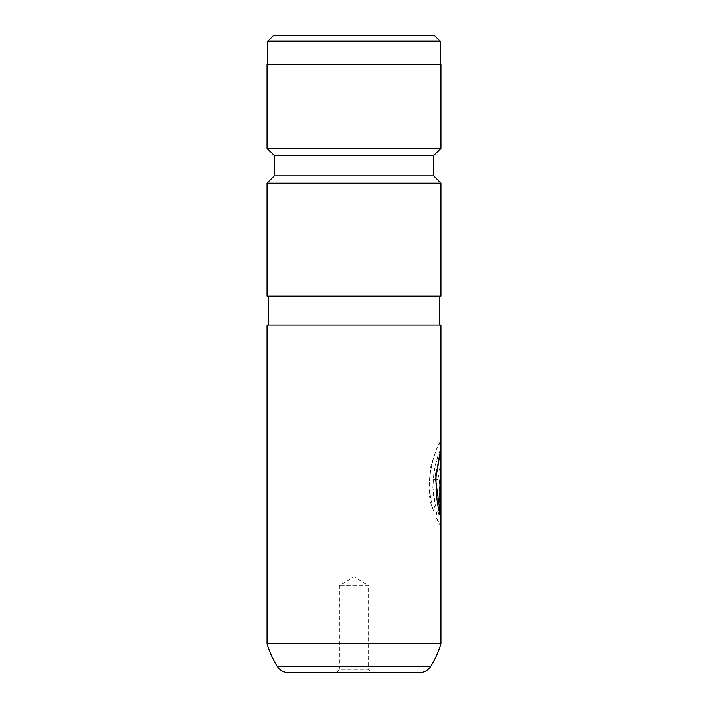 <?xml version="1.0" encoding="UTF-8"?>
<svg xmlns="http://www.w3.org/2000/svg" width="708" height="708" viewBox="0 0 708 708"><rect width="100%" height="100%" fill="white"/><g stroke="black" fill="none" stroke-linecap="round" stroke-linejoin="round"><path stroke-width="0.53" stroke-dasharray="3.54 2.66" d="M336.548 672.6L339.229 669.918L368.771 669.918L368.771 585.711L339.229 585.711L368.771 585.711L354 576.834L339.229 585.711L339.229 669.918L368.771 669.918L371.452 672.6L336.548 672.6L371.452 672.6M267.836 64.366L440.164 64.366L267.836 64.366M268.553 325.034L439.447 325.034L268.553 325.034M268.553 296.077L439.447 296.077L268.553 296.077M440.889 148.361L267.111 148.361M440.889 64.366L267.111 64.366M440.889 296.077L267.111 296.077M440.889 183.115L267.111 183.115M433.65 155.601L274.35 155.601M433.65 175.876L274.35 175.876M440.889 325.034L267.111 325.034M288.377 672.6L419.623 672.6M267.111 643.634L440.889 643.634M440.889 450.536C440.172 445.996 427.561 482.998 435.721 504.565L433.5 510.548C420.835 484.139 439.518 437.163 440.889 442.093L440.889 525.761M439.394 515.123L439.394 479.759L438.517 475.555L437.438 479.759L434.712 479.759L436.004 470.847L438.517 467.147L440.137 470.847L440.544 479.759L440.544 525.761L435.712 516.495L437.553 510.512L439.394 515.123L439.102 479.759L438.234 475.555L437.438 479.759M267.836 41.197L440.164 41.197M434.376 35.4L273.624 35.4M437.163 479.759L434.438 479.759L435.73 470.847L438.234 467.147L439.854 470.847L440.252 525.761L435.438 516.495L437.27 510.512L439.102 515.123M440.597 450.536L437.995 455.439L434.146 469.174L432.862 487.396L435.447 504.565L433.234 510.548L429.11 489.042L430.898 465.961L436.748 448.447L440.526 441.942M440.597 525.761L440.597 524.593M440.137 467.147L440.137 515.123M430.623 666.555L277.377 666.555M440.597 443.314L440.597 442.093"/><path stroke-width="1.06" d="M273.624 35.4L434.376 35.4L440.164 41.197L267.836 41.197L273.624 35.4M440.164 64.366L440.164 41.197M267.836 64.366L267.836 41.197M440.889 450.536L440.889 643.634L267.111 643.634L267.111 325.034L440.889 325.034L440.889 525.761L440.889 467.147L440.42 467.147L440.42 515.123C437.349 507.229 435.88 494.432 436.013 476.741C438.163 461.74 439.792 453.005 440.889 450.536L440.526 450.341M267.111 643.634A86.889 86.889 0 0 0 277.377 666.555A13.036 13.036 0 0 0 288.377 672.6L419.623 672.6A13.036 13.036 0 0 0 430.623 666.555A86.889 86.889 0 0 0 440.889 643.634M439.447 325.034L439.447 296.077M268.553 325.034L268.553 296.077M274.35 175.876L433.65 175.876L440.889 183.115L267.111 183.115L274.35 175.876L274.35 155.601L433.65 155.601L440.889 148.361L440.889 64.366L267.111 64.366L267.111 148.361L440.889 148.361M433.65 175.876L433.65 155.601M274.35 155.601L267.111 148.361M267.111 183.115L267.111 296.077L440.889 296.077L440.889 183.115M440.597 524.593L440.42 467.147M440.597 443.314L440.597 450.536L435.588 479.298L440.42 515.123M277.377 666.555L430.623 666.555"/></g></svg>
